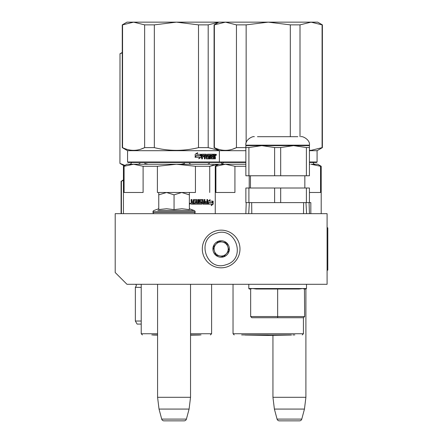 <?xml version="1.0" encoding="UTF-8"?>
<svg xmlns="http://www.w3.org/2000/svg" width="443" height="443" viewBox="0 0 443 443"><rect width="100%" height="100%" fill="white"/><g stroke="black" fill="none" stroke-linecap="round" stroke-linejoin="round"><path stroke-width="0.66" d="M126.975 284.301L327.089 284.301L327.089 213.67L115.202 213.67L115.202 272.528L126.975 284.301M272.943 335.357L272.943 397.305L274.389 409.077L277.074 419.106A2.353 2.353 33.8 0 0 279.345 420.85L299.496 420.85A2.353 2.353 -33.8 0 0 301.772 419.106L277.074 419.106M305.903 288.537L305.903 397.305L272.943 397.305M305.903 397.305L304.457 409.077L274.389 409.077M304.457 409.077L301.772 419.106M299.496 420.85L279.345 420.85M157.581 284.301L157.581 397.305L159.026 409.077L161.712 419.106A2.353 2.353 33.8 0 0 163.988 420.85L184.133 420.85A2.353 2.353 -33.8 0 0 186.409 419.106L161.712 419.106M190.54 284.301L190.54 397.305L157.581 397.305M190.54 397.305L189.095 409.077L159.026 409.077M189.095 409.077L186.409 419.106M164.408 192.483L181.713 192.483L174.06 194.848L166.574 192.483L183.712 192.483M183.712 213.67L164.408 213.67M193.718 213.67A1.412 1.412 -40.2 0 0 195.13 212.258L152.99 212.258A1.412 1.412 40.1 0 0 154.402 213.67M190.357 210.508L194.2 210.508A1.412 1.412 -129.3 0 1 195.13 211.837L195.13 212.258M195.13 211.837L152.99 211.837L152.99 212.258M189.366 208.747L194.2 210.508L157.769 210.508M152.99 211.837A1.412 1.412 129 0 1 153.92 210.508L158.755 208.747M159.164 209.522L166.64 208.747L174.06 209.611L181.874 208.747L189.366 209.611L189.366 194.854L181.713 192.483L189.366 192.483L189.366 194.854M166.247 192.483L158.76 192.483L158.76 194.848L166.574 192.483M181.874 213.67L181.552 213.67M174.06 209.611L174.06 194.848M166.64 213.67L166.18 213.67M158.76 209.611L158.76 194.848M215.32 231.074A18.833 18.833 0 0 0 203.237 254.814A18.833 18.833 0 0 0 226.971 266.896A18.833 18.833 0 0 0 239.059 243.157A18.833 18.833 0 0 0 215.32 231.074A18.833 18.833 0 0 0 203.237 254.814A18.833 18.833 0 0 0 226.971 266.896A18.833 18.833 0 0 0 239.059 243.157A18.833 18.833 0 0 0 215.32 231.074M216.051 233.317C195.518 238.921 206.344 272.207 226.246 264.659C246.779 259.05 235.953 225.769 216.051 233.317M218.598 241.153A8.24 8.24 0 0 0 213.31 251.535A8.24 8.24 0 0 0 223.698 256.824A8.24 8.24 0 0 0 228.981 246.435A8.24 8.24 0 0 0 218.598 241.153M218.626 241.23L213.172 247.294L215.691 255.052L223.671 256.741L229.125 250.677L226.6 242.925L218.626 241.23M226.395 253.712A7.06 7.06 0 0 1 219.678 255.893A7.06 7.06 0 0 0 227.863 246.801A7.06 7.06 0 0 0 215.896 244.265A7.06 7.06 0 0 0 219.678 255.893A7.06 7.06 0 0 1 214.429 251.17M215.896 244.265A7.06 7.06 0 0 1 227.863 246.801M192.079 203.315L193.148 203.315L193.148 202.44L191.802 202.44L192.079 203.315L191.802 202.44M158.76 192.483L157.398 192.483L157.398 166.269L176.414 164.231L218.111 164.231M215.957 164.231L197.733 164.231M195.064 164.231L192.323 164.231M186.664 164.231L183.762 164.231M245.865 164.231L225.415 164.231L234.923 166.269L234.923 192.483L215.907 192.483L215.907 166.269L225.415 164.231L133.598 164.231L143.106 166.269L143.106 192.483L124.09 192.483L124.09 166.269L133.598 164.231L126.975 164.231L123.442 166.269L123.442 213.67M124.09 166.269L123.442 166.269M213.332 165.034L209.722 166.269L219.23 164.231M176.414 164.231L195.435 166.269L209.722 166.269L209.722 192.483M157.398 166.269L143.106 166.269M189.366 192.483L195.435 192.483L195.435 166.269M157.581 334.919L151.811 334.919L157.581 334.919M201.017 334.919L190.54 334.919M208.526 202.584L208.072 203.575M209.484 201.15L210.143 199.688L208.072 201.194L208.072 204.184L208.814 202.584L212.385 202.584L213.005 201.15L209.185 201.15L209.844 199.688M212.064 202.584L212.679 201.15M208.227 204.184L211.826 204.184L211.173 205.668L213.144 204.162L213.144 201.15L212.457 202.75L208.891 202.75L208.227 204.184M211.333 205.314L212.817 204.162L212.817 201.908M212.817 201.576L212.136 202.75M207.944 204.184L208.736 202.75M193.807 200.419L196.415 200.557L196.415 201.571L194.909 201.571L194.909 202.44L196.415 202.44L196.415 203.171L194.505 203.315L194.505 204.184L201.72 204.184L202.041 203.819L201.493 201.571M202.041 203.819L201.814 201.936M207.357 199.544L207.634 203.819L207.335 204.184L202.9 204.184L202.462 200.419L200.086 200.419L200.175 201.432L202.041 201.936M207.634 203.819L207.634 199.544L206.92 199.544L206.92 201.571L205.242 201.571L205.242 202.44L206.92 202.44L206.809 203.315L204.688 203.315L204.688 199.544M204.943 203.315L204.943 199.544L204.206 199.544L204.206 201.571L202.977 201.571L202.977 199.909L203.215 201.571M198.669 199.544L198.669 203.315L201.255 203.171L201.128 202.44L199.699 202.44L199.372 202.074L199.372 199.909L199.699 199.544L202.9 199.544L203.215 199.909M198.868 203.315L198.868 199.544L198.071 199.544L198.071 203.315L197.085 203.315L197.085 199.909L196.747 199.544M197.268 203.315L197.085 199.909M191.802 199.544L191.802 201.205L192.157 201.571L193.148 201.571L193.148 199.909L193.497 199.544L196.93 199.544L197.268 199.909M191.941 201.205L191.941 199.544L191.083 199.544L191.083 201.432L191.614 201.969L191.083 202.512L191.083 203.819L191.442 204.184L193.829 204.184L193.829 200.557M189.366 203.365L190.496 203.597L189.366 203.824M193.674 204.184L193.674 200.557M203.215 202.44L203.337 203.315L204.085 203.315L204.206 202.44L202.977 202.44L203.099 203.315L203.841 203.315M201.814 203.819L201.493 204.184M200.086 200.419L199.965 201.432L200.302 201.571M207.357 203.819L207.064 204.184M202.667 199.544L202.977 199.909M191.802 201.205L192.157 201.571M190.025 203.547L190.147 204.018L189.626 203.946L189.626 203.193L189.864 203.547L190.025 203.193M218.787 150.349L208.188 147.635L198.503 147.635C183.779 151.235 169.054 151.235 154.33 147.635L144.639 147.635C137.28 151.235 129.921 151.235 122.556 147.635L122.268 147.635L122.268 24.869L122.556 24.869L122.556 147.635M300.005 136.688L300.005 24.869L311.047 22.15L322.094 24.869L311.047 22.15L300.005 24.869L290.32 24.869L268.231 22.15L176.414 22.15L198.503 24.869L208.188 24.869L218.781 22.156L208.188 24.869L208.188 147.635M154.33 24.869L144.639 24.869L133.598 22.15L176.414 22.15L154.33 24.869L154.33 147.635M198.503 24.869L198.503 147.635M144.639 24.869L144.639 147.635L140.686 149.208M122.268 24.869L126.975 22.15L133.598 22.15L122.556 24.869M245.865 161.994L127.562 161.994L128.033 162.465L219.85 162.465L219.379 161.994L219.379 150.692L214.085 147.635L214.085 24.869L214.373 24.869L214.373 147.635L214.085 147.635M127.562 161.994L127.562 150.692L245.865 150.692M201.211 157.215L201.211 154.225L200.397 155.825L196.166 155.825L195.374 157.265L199.649 157.265L198.885 158.721L201.211 157.215L198.669 158.721M201.044 154.225L200.314 155.665L196.077 155.665L195.191 157.265L195.191 154.247L197.661 152.741L196.864 154.225L200.972 154.369M200.972 154.696L200.972 157.215M200.972 154.225L200.164 155.825M215.353 156.983L215.353 158.865L214.811 158.865L214.578 156.839L214.019 156.839L213.781 158.865L211.317 158.865L211.062 155.1L210.442 155.1L210.442 158.865L209.81 158.865L209.81 155.1L207.922 155.1L207.922 155.969L209.129 155.969L209.401 156.335L209.129 158.865L206.349 158.865L206.061 156.839L205.137 156.839L205.137 158.865L204.422 158.865L204.422 155.1L202.551 155.1L202.429 155.969L204.129 155.969L204.129 156.839L202.429 156.839L202.429 158.865L201.681 158.865L201.681 154.59L201.997 154.225L206.349 154.225L206.637 157.852L208.631 157.99L208.631 156.839L207.407 156.839L207.125 156.473L207.407 154.225L213.089 154.225L213.089 155.1L211.704 155.238L211.704 155.969L212.801 155.969L212.801 156.839L211.704 156.839L211.704 157.852L213.46 157.99L213.554 154.225L215.126 154.225L215.353 155.897L215.016 156.44L215.353 156.983L214.977 156.983L214.977 158.865L214.44 158.865M214.019 158.5L213.421 158.865M207.623 155.1L207.922 155.1L207.512 155.238L207.512 155.825L207.922 155.969L207.623 155.969M204.86 156.839L204.86 158.865M202.296 155.1L202.18 155.969M206.748 157.99L206.455 157.99L206.748 157.99M211.461 155.1L211.804 155.1L211.366 155.238L211.366 155.969L211.704 155.969L211.366 155.969M211.804 157.99L211.461 157.99L211.804 157.99M214.019 155.969L214.811 155.969L214.811 155.238L214.019 155.1L214.019 155.969L213.653 155.969L213.653 155.1L214.019 155.1L213.653 155.1M205.137 155.969L206.061 155.969L205.951 155.1L205.247 155.1L204.86 155.969L204.971 155.1L205.663 155.1M211.704 156.839L211.366 156.839L211.461 157.99M212.452 155.969L212.452 156.839M212.734 154.225L212.734 155.1M206.061 154.225L206.455 157.99M202.429 156.839L202.18 158.865M203.863 155.969L203.863 156.839M208.814 155.969L208.814 158.865M210.73 155.1L210.109 155.1L210.109 158.865L209.484 158.865M214.207 156.839L213.653 156.839L213.653 158.5M214.755 154.225L214.977 155.897L214.645 156.44L214.977 156.983M215.016 156.44L214.645 156.44M215.353 155.897L214.977 155.897M215.713 154.812L216.073 154.225L216.422 154.812L216.073 155.404L215.713 154.812M215.353 154.995L215.353 154.635M215.985 154.496L215.985 155.133M197.456 152.741L196.664 154.225M196.077 155.665L195.009 157.265M200.806 154.225L200.081 155.665M215.819 155.227L215.824 154.397M190.54 335.03L199.71 334.919M157.581 335.03L153.189 335.03L157.581 335.107M121.404 213.67L121.404 181.209L123.442 180.373M123.442 179.858L121.404 181.209M141.217 287.363L135.348 287.363L135.348 321.025L141.217 321.025M141.217 324.088L137.114 324.088L135.348 321.025M138.249 164.231L139.982 163.395M148.167 164.231L144.678 163.395M124.173 165.848L119.926 163.395L120.009 53.813L122.268 52.756M124.959 165.394L120.009 163.395M119.926 163.395L120.009 53.813M181.165 164.231L184.637 163.395M191.071 164.231L189.333 163.395M207.573 164.231L209.306 163.395M303.627 202.606L303.51 213.67M303.466 317.731L251.834 317.731L303.466 317.731L304.646 316.557L304.452 289.008L306.019 289.008L306.49 288.537L302.63 288.537L304.452 289.008M304.646 316.557L250.655 316.557L250.655 289.008L249.282 289.008L252.671 288.537L256.192 289.008L299.108 289.008L256.192 289.008L277.65 289.008L277.65 317.731M299.108 289.008L302.63 288.537L248.811 288.537L249.282 289.008M248.9 188.009L248.9 202.606L245.865 202.606L245.865 188.009L309.435 188.009L309.435 202.606L310.831 202.606L310.831 213.67M305.963 202.606L306.595 213.67M251.79 213.67L251.674 202.606M249.337 202.606L248.706 213.67M294.13 145.636L298.061 145.88M280.685 188.009L280.685 202.606L309.435 202.606M306.395 188.009L306.395 202.606M248.9 202.606L280.685 202.606M274.616 188.009L274.616 202.606M263.38 136.688L294.13 136.688M297.834 136.688L257.466 136.688M248.9 175.766L245.865 175.766L245.865 147.536L248.9 147.536L248.9 175.766L274.616 175.766L274.616 147.536L261.758 145.631L245.865 145.631L245.865 147.536L245.865 145.16L309.435 145.16C310.371 140.005 302.807 135.94 300.958 136.688M306.395 147.536L309.435 147.536L309.435 145.631L293.543 145.631L280.685 147.536L280.685 175.766L306.395 175.766L306.395 147.536L293.543 145.631L261.758 145.631L248.9 147.536M306.395 175.766L309.435 175.766L309.435 147.536M274.616 147.536L280.685 147.536M274.616 175.766L280.685 175.766M309.435 164.292L309.928 164.231M215.907 166.269L215.259 166.269L215.259 213.67M309.435 192.483L320.56 192.483L320.56 166.269L321.203 166.269L321.203 213.67M321.203 166.269L317.675 164.231L311.047 164.231L320.56 166.269M245.865 166.269L234.923 166.269M249.215 188.009L249.215 175.766M268.231 334.919L243.628 334.919M322.094 147.635L322.382 147.635L322.382 24.869L322.094 24.869L322.094 147.635L311.047 150.354L309.435 150.293M322.382 24.869L317.675 22.15L268.231 22.15L246.147 24.869L246.147 143M290.32 24.869L290.32 136.688M246.147 24.869L236.457 24.869L236.457 147.635C229.097 151.235 221.738 151.235 214.373 147.635M245.865 147.635L236.457 147.635L232.503 149.208M236.457 24.869L225.415 22.15L214.373 24.869M309.435 162.465L316.612 162.465L317.083 161.994L317.083 150.692L322.382 147.635M245.865 162.465L219.85 162.465M317.083 161.994L309.435 161.994M309.435 150.692L317.083 150.692M291.461 335.03L268.231 335.434L245.007 335.03L291.527 334.919M244.94 334.919L241.64 334.919M292.834 334.919L294.828 334.919M327.089 227.796L327.798 227.796L327.798 270.175L327.089 270.175M211.61 284.301L211.61 333.74L190.54 333.74M157.581 333.74L141.217 333.74L142.397 334.919M216.422 154.812L216.04 154.812M135.348 287.363L136.405 285.669L135.851 284.334L141.217 284.334M303.427 317.731L303.427 333.74L233.035 333.74L234.214 334.919M221.074 162.465L222.325 164.126L223.577 162.465M131.765 162.348C130.657 164.115 130.026 164.741 129.877 164.231M211.61 333.74L210.436 334.919M141.217 284.301L141.217 333.74M127.562 150.692L122.268 147.635M190.54 335.19L199.643 335.03M121.105 181.209L121.105 213.67M207.944 164.231L209.389 163.395M122.268 52.462L119.926 53.813M251.834 317.731L250.655 316.557M248.811 284.301L248.811 288.537M271.127 289.008L271.127 288.537M259.709 289.008L259.709 288.537M283.359 289.008L283.359 288.537M271.941 289.008L271.941 288.537M295.592 289.008L295.592 288.537M284.173 289.008L284.173 288.537M306.49 284.301L306.49 288.537M246.219 202.606L245.854 213.67M309.081 202.606L309.441 213.67M304.839 188.009L304.839 175.766M250.456 188.009L250.456 175.766M245.865 145.16C244.929 140.005 252.493 135.94 254.343 136.688M309.435 145.631L309.435 145.16M312.885 162.348C313.993 164.115 314.619 164.741 314.768 164.231C314.619 164.741 313.993 164.115 312.885 162.348M223.582 162.348C222.475 164.115 221.843 164.741 221.699 164.231M218.792 164.231L215.259 166.269M303.427 333.74L302.253 334.919M233.035 284.301L233.035 333.74M218.792 22.15L214.085 24.869"/></g></svg>
